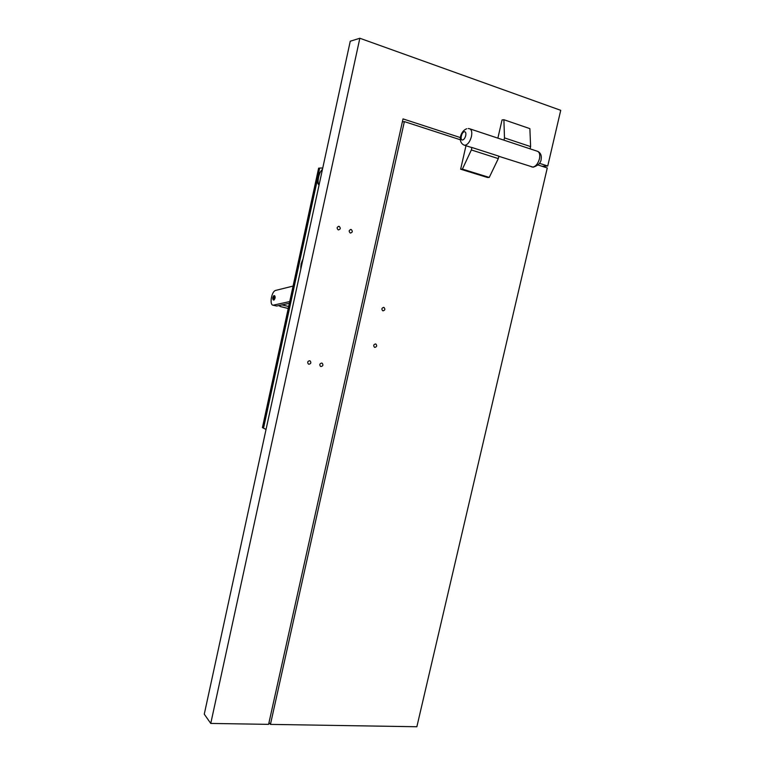 <?xml version="1.0" encoding="UTF-8"?>
<svg xmlns="http://www.w3.org/2000/svg" width="765" height="765" viewBox="0 0 765 765"><rect width="100%" height="100%" fill="white"/><g stroke="black" fill="none" stroke-linecap="round" stroke-linejoin="round"><path stroke-width="1.15" d="M293.091 286.072L275.304 290.499C273.421 291.398 272.072 294.085 271.259 298.541C270.8 302.711 271.384 304.939 273.009 305.216L276.758 306.019L289.352 303.303M289.734 301.573L273.048 305.216M274.559 295.72L274.625 295.711C275.486 297.011 275.257 298.455 273.937 300.062L273.698 300.033M273.315 299.928L273.258 299.937C272.397 298.646 272.617 297.203 273.937 295.586L274.004 295.577C274.865 296.868 274.635 298.321 273.315 299.928M273.392 299.431C272.665 298.522 272.828 297.403 273.87 296.084L274.348 296.877L273.392 299.431M276.117 305.895L276.758 306.019M319.072 184.996C317.886 184.174 317.332 182.376 317.408 179.584L263.523 428.209L319.569 168.109L318.508 174.496L322.514 169.113M317.408 179.584L318.508 174.496M263.523 428.209L266.048 429.414M319.569 168.109L263.236 428.037M319.904 168.061L322.753 168.032M301.324 263.648L301.649 262.395M301.85 261.773L303.026 258.972M300.798 269.242L300.875 266.306M300.922 265.828L301.152 264.413M319.101 184.862C316.653 182.806 319.034 171.781 322.447 169.438M301.066 267.98L301.094 263.896L302.749 260.243M302.012 263.619L301.879 264.221M301.314 266.612L300.827 266.277M318.833 168.262L319.55 168.185M319.521 168.176L263.256 427.951M263.227 427.941L262.625 427.731L318.871 168.118M503.963 140.167L504.479 137.891L530.614 146.603L529.877 128.635L503.896 119.723L502.05 119.942L497.872 138.149M530.097 148.84L530.614 146.603M504.479 137.891L503.896 119.723M470.676 147.224L471.909 147.482L471.345 149.95L462.395 169.113L460.645 169.199L465.981 145.713M460.645 169.199L487.448 177.48L489.246 177.423L498.302 158.604L498.856 156.165L471.909 147.482M489.246 177.423L462.395 169.113M498.302 158.604L471.345 149.95M351.125 229.51L351.231 229.538C352.875 231.298 352.579 232.464 350.351 233.057L350.246 233.019C348.601 231.269 348.897 230.093 351.125 229.51M542.069 166.282L547.73 166.015L560.726 110.323L359.846 38.25L350.255 41.233L204.274 714.175L210.758 723.432L268.601 724.359L403.021 118.9L460.425 137.595M359.846 38.25L210.758 723.432M321.74 363.079L322.237 363.279C323.423 365.001 323.002 366.1 320.984 366.55L320.468 366.349C319.292 364.618 319.722 363.528 321.74 363.079M309.653 360.745L310.169 360.956C311.355 362.696 310.934 363.786 308.888 364.236L308.362 364.025C307.186 362.285 307.616 361.185 309.653 360.745M547.73 166.015L539.507 163.337M339.096 226.354L339.201 226.392C340.865 228.152 340.568 229.328 338.312 229.921L338.207 229.883C336.543 228.113 336.849 226.937 339.096 226.354M460.367 139.775L404.369 121.606L270.447 724.388L416.858 726.75L547.271 167.975L538.178 165.02M268.993 722.6L270.447 724.388M402.361 121.884L404.369 121.606M375.577 343.973L375.931 344.107C377.193 345.79 376.82 346.88 374.812 347.377L374.439 347.243C373.196 345.56 373.569 344.47 375.577 343.973M383.753 307.415L384.02 307.501C385.388 309.194 385.044 310.303 382.988 310.839L382.71 310.743C381.353 309.05 381.697 307.941 383.753 307.415M288.233 308.496L280.545 306.602L279.244 305.484M288.663 306.516L281.979 304.891M263.265 428.065L319.607 168.08M531.455 166.808L532.765 167.095C535.787 166.483 538.005 163.729 539.44 158.843C540.243 154.454 539.459 151.891 537.078 151.154L470.102 128.931M463.896 145.054L465.043 145.264C467.874 144.537 470.006 141.63 471.441 136.533C472.273 131.982 471.584 129.362 469.375 128.692L468.218 128.558M462.538 140.005C463.953 139.632 465.005 138.169 465.722 135.625C466.153 133.11 465.722 131.81 464.422 131.704C461.611 131.819 459.65 140.473 462.538 140.005M288.242 308.458L280.143 306.459L278.9 305.551M273.87 300.071L273.258 299.937M273.009 305.216L276.71 306.019M262.424 427.606L318.632 168.147M537.785 151.374C540.473 152.78 541.61 155.199 541.218 158.613C541.132 162.61 538.445 165.47 533.167 167.191L498.828 156.299M471.441 147.473L464.584 145.264C457.441 142.845 459.985 131.236 466.736 128.759M351.231 229.538L350.466 229.5M322.237 363.279L321.606 363.059M310.169 360.956L309.519 360.726M339.201 226.392L338.407 226.344M375.931 344.107L375.357 343.944M384.02 307.501L383.399 307.387"/></g></svg>
